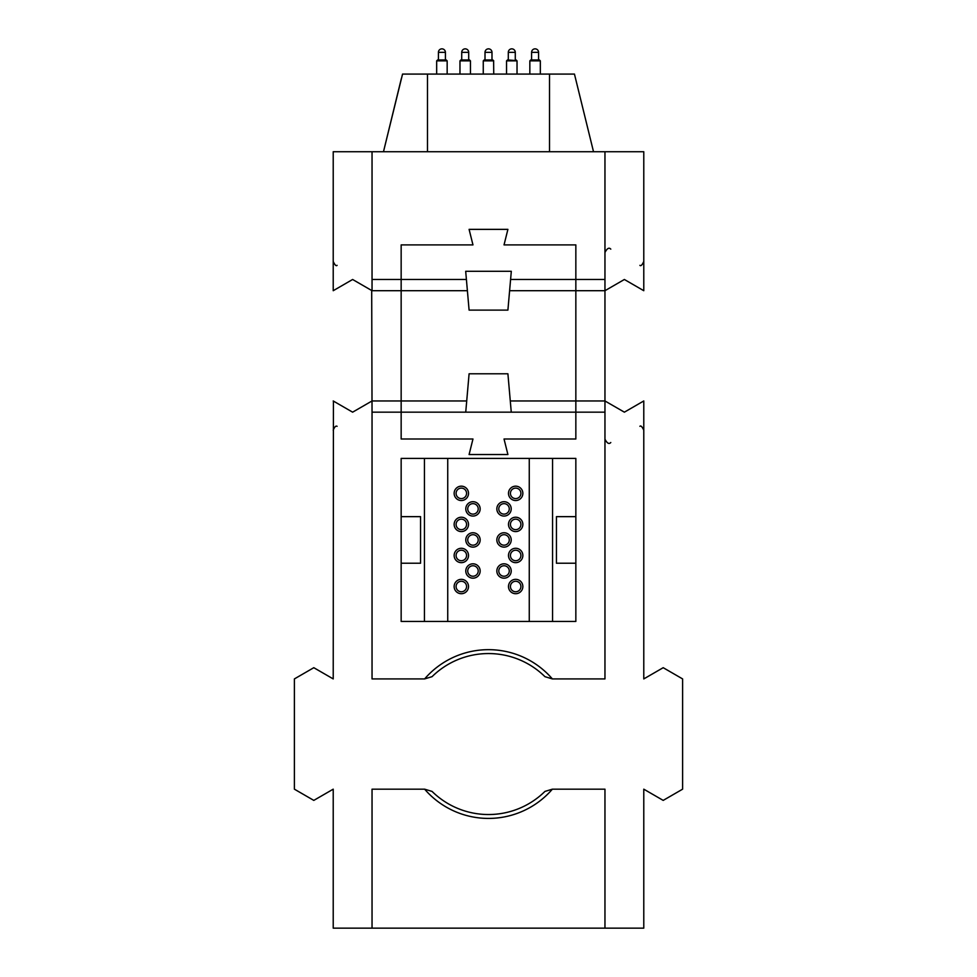 <?xml version="1.0" encoding="UTF-8"?>
<svg xmlns="http://www.w3.org/2000/svg" width="977" height="977" viewBox="0 0 977 977"><rect width="100%" height="100%" fill="white"/><g stroke="black" fill="none" stroke-linecap="round" stroke-linejoin="round"><path stroke-width="1.47" d="M337.102 403.208L338.787 404.185M372.042 151.728L372.042 290.706L352.624 279.483L333.218 290.706L333.218 151.728L604.958 151.728L604.958 400.961L624.376 412.172L643.574 401.083M333.426 401.083L333.218 678.917L313.8 667.694L294.395 678.917L294.395 789.172L313.8 800.395L333.218 789.172L333.218 928.15L372.042 928.15L372.042 789.172L424.629 789.172L432.054 791.419A80.48 80.48 0 0 0 544.946 791.419L552.371 789.172L604.958 789.172L604.958 928.15L643.782 928.15L643.782 789.172L663.2 800.395L682.605 789.172L682.605 678.917L663.2 667.694L643.782 678.917L643.782 400.961M432.054 676.67L424.629 678.917A84.364 84.364 0 0 1 552.371 678.917L544.946 676.67A80.48 80.48 0 0 0 432.054 676.67M401.156 621.457L575.844 621.457L575.844 458.408L401.156 458.408L401.156 621.457L424.445 621.457L424.445 458.408L401.156 458.408L401.156 621.457M604.958 151.728L643.782 151.728L643.782 290.706L624.376 279.483L604.958 290.706L575.844 290.706L575.844 412.172L511.264 412.172L510.287 400.961L604.958 400.961L604.958 412.172L575.844 412.172L575.844 439.003L504.034 439.003L575.844 439.003L575.844 244.897L504.034 244.897L507.906 229.363L469.094 229.363L507.906 229.363L504.034 244.897L575.844 244.897L575.844 279.483L510.592 279.483L511.313 271.301L465.687 271.301L469.094 310.112L507.906 310.112L510.592 279.483M504.034 439.003L507.906 454.537L504.034 439.003M511.264 412.172L401.156 412.172L401.156 400.961L401.156 439.003L472.966 439.003L469.094 454.537L507.906 454.537L469.094 454.537L472.966 439.003L401.156 439.003L401.156 412.172L372.042 412.172L372.042 678.917L424.629 678.917M552.371 678.917L604.958 678.917L604.958 412.172M510.287 400.961L507.906 373.788L469.094 373.788L466.713 400.961L401.156 400.961L401.156 244.897L401.156 279.483L372.042 279.483M472.966 244.897L401.156 244.897L472.966 244.897L469.094 229.363L472.966 244.897M604.958 279.483L575.844 279.483L575.844 290.706L509.603 290.706M574.452 74.081L593.515 151.728L574.452 74.081L549.526 74.081L549.526 151.728M371.7 290.511L372.042 412.172M333.218 400.961L352.624 412.172L372.042 400.961L401.156 400.961L401.156 290.706L372.042 290.706M372.042 928.15L604.958 928.15M401.339 78.587L383.485 151.728L402.548 74.081L549.526 74.081M467.397 290.706L401.156 290.706L401.156 279.483L466.408 279.483M465.736 412.172L466.713 400.961M575.844 516.65L575.844 621.457L552.555 621.457L552.555 458.408L575.844 458.408L575.844 516.65L556.438 516.65L556.438 563.228L575.844 563.228M515.673 593.711A7.181 7.181 0 0 1 508.492 586.518A7.181 7.181 0 0 1 515.673 579.337A7.181 7.181 0 0 1 522.854 586.518A7.181 7.181 0 0 1 515.673 593.711M515.673 581.278A5.239 5.239 0 0 0 510.434 586.518A5.239 5.239 0 0 0 515.673 591.769A5.239 5.239 0 0 0 520.912 586.518A5.239 5.239 0 0 0 515.673 581.278M504.034 578.176A7.181 7.181 0 0 1 496.841 570.995A7.181 7.181 0 0 1 504.034 563.814A7.181 7.181 0 0 1 511.215 570.995A7.181 7.181 0 0 1 504.034 578.176M504.034 565.756A5.239 5.239 0 0 0 498.783 570.995A5.239 5.239 0 0 0 504.034 576.235A5.239 5.239 0 0 0 509.273 570.995A5.239 5.239 0 0 0 504.034 565.756M515.673 562.654A7.181 7.181 0 0 1 508.492 555.461A7.181 7.181 0 0 1 515.673 548.28A7.181 7.181 0 0 1 522.854 555.461A7.181 7.181 0 0 1 515.673 562.654M515.673 550.222A5.239 5.239 0 0 0 510.434 555.461A5.239 5.239 0 0 0 515.673 560.713A5.239 5.239 0 0 0 520.912 555.461A5.239 5.239 0 0 0 515.673 550.222M504.034 547.12A7.181 7.181 0 0 1 496.841 539.939A7.181 7.181 0 0 1 504.034 532.758A7.181 7.181 0 0 1 511.215 539.939A7.181 7.181 0 0 1 504.034 547.12M504.034 534.7A5.239 5.239 0 0 0 498.783 539.939A5.239 5.239 0 0 0 504.034 545.178A5.239 5.239 0 0 0 509.273 539.939A5.239 5.239 0 0 0 504.034 534.7M515.673 531.586A7.181 7.181 0 0 1 508.492 524.405A7.181 7.181 0 0 1 515.673 517.224A7.181 7.181 0 0 1 522.854 524.405A7.181 7.181 0 0 1 515.673 531.586M515.673 519.166A5.239 5.239 0 0 0 510.434 524.405A5.239 5.239 0 0 0 515.673 529.656A5.239 5.239 0 0 0 520.912 524.405A5.239 5.239 0 0 0 515.673 519.166M504.034 516.064A7.181 7.181 0 0 1 496.841 508.883A7.181 7.181 0 0 1 504.034 501.702A7.181 7.181 0 0 1 511.215 508.883A7.181 7.181 0 0 1 504.034 516.064M504.034 503.643A5.239 5.239 0 0 0 498.783 508.883A5.239 5.239 0 0 0 504.034 514.122A5.239 5.239 0 0 0 509.273 508.883A5.239 5.239 0 0 0 504.034 503.643M515.673 500.529A7.181 7.181 0 0 1 508.492 493.348A7.181 7.181 0 0 1 515.673 486.167A7.181 7.181 0 0 1 522.854 493.348A7.181 7.181 0 0 1 515.673 500.529M515.673 488.109A5.239 5.239 0 0 0 510.434 493.348A5.239 5.239 0 0 0 515.673 498.588A5.239 5.239 0 0 0 520.912 493.348A5.239 5.239 0 0 0 515.673 488.109M472.966 516.064A7.181 7.181 0 0 1 465.785 508.883A7.181 7.181 0 0 1 472.966 501.702A7.181 7.181 0 0 1 480.159 508.883A7.181 7.181 0 0 1 472.966 516.064M472.966 503.643A5.239 5.239 0 0 0 467.727 508.883A5.239 5.239 0 0 0 472.966 514.122A5.239 5.239 0 0 0 478.217 508.883A5.239 5.239 0 0 0 472.966 503.643M461.327 500.529A7.181 7.181 0 0 1 454.146 493.348A7.181 7.181 0 0 1 461.327 486.167A7.181 7.181 0 0 1 468.508 493.348A7.181 7.181 0 0 1 461.327 500.529M461.327 488.109A5.239 5.239 0 0 0 456.088 493.348A5.239 5.239 0 0 0 461.327 498.588A5.239 5.239 0 0 0 466.566 493.348A5.239 5.239 0 0 0 461.327 488.109M461.327 531.586A7.181 7.181 0 0 1 454.146 524.405A7.181 7.181 0 0 1 461.327 517.224A7.181 7.181 0 0 1 468.508 524.405A7.181 7.181 0 0 1 461.327 531.586M461.327 519.166A5.239 5.239 0 0 0 456.088 524.405A5.239 5.239 0 0 0 461.327 529.656A5.239 5.239 0 0 0 466.566 524.405A5.239 5.239 0 0 0 461.327 519.166M472.966 547.12A7.181 7.181 0 0 1 465.785 539.939A7.181 7.181 0 0 1 472.966 532.758A7.181 7.181 0 0 1 480.159 539.939A7.181 7.181 0 0 1 472.966 547.12M472.966 534.7A5.239 5.239 0 0 0 467.727 539.939A5.239 5.239 0 0 0 472.966 545.178A5.239 5.239 0 0 0 478.217 539.939A5.239 5.239 0 0 0 472.966 534.7M461.327 562.654A7.181 7.181 0 0 1 454.146 555.461A7.181 7.181 0 0 1 461.327 548.28A7.181 7.181 0 0 1 468.508 555.461A7.181 7.181 0 0 1 461.327 562.654M461.327 550.222A5.239 5.239 0 0 0 456.088 555.461A5.239 5.239 0 0 0 461.327 560.713A5.239 5.239 0 0 0 466.566 555.461A5.239 5.239 0 0 0 461.327 550.222M472.966 578.176A7.181 7.181 0 0 1 465.785 570.995A7.181 7.181 0 0 1 472.966 563.814A7.181 7.181 0 0 1 480.159 570.995A7.181 7.181 0 0 1 472.966 578.176M472.966 565.756A5.239 5.239 0 0 0 467.727 570.995A5.239 5.239 0 0 0 472.966 576.235A5.239 5.239 0 0 0 478.217 570.995A5.239 5.239 0 0 0 472.966 565.756M461.327 593.711A7.181 7.181 0 0 1 454.146 586.518A7.181 7.181 0 0 1 461.327 579.337A7.181 7.181 0 0 1 468.508 586.518A7.181 7.181 0 0 1 461.327 593.711M461.327 581.278A5.239 5.239 0 0 0 456.088 586.518A5.239 5.239 0 0 0 461.327 591.769A5.239 5.239 0 0 0 466.566 586.518A5.239 5.239 0 0 0 461.327 581.278M401.156 563.228L420.562 563.228L420.562 516.65L401.156 516.65M447.735 458.408L447.735 621.457M529.265 621.457L529.265 458.408M552.371 789.172A84.364 84.364 0 0 1 424.629 789.172M427.474 74.081L427.474 151.728M531.586 52.343A3.493 3.493 0 0 1 535.091 48.85A3.493 3.493 0 0 1 538.583 52.343L531.586 52.343L531.586 59.951L530.755 59.951L531.586 60.501M540.33 74.081L540.33 60.867L529.839 60.867L530.755 59.951L539.414 59.951L538.583 59.951L538.583 52.343M461.718 60.501L460.875 59.951L461.718 59.951L461.718 52.343A3.493 3.493 0 0 1 465.211 48.85A3.493 3.493 0 0 1 468.704 52.343L461.742 52.343M470.45 74.081L470.45 60.867L459.972 60.867L460.875 59.951L469.534 59.951L468.704 59.951L468.704 52.343M438.417 52.343A3.493 3.493 0 0 1 441.909 48.85A3.493 3.493 0 0 1 445.414 52.343L438.417 52.343L438.417 59.951L437.586 59.951L438.417 60.501M447.161 74.081L447.161 60.867L436.67 60.867L437.586 59.951L446.245 59.951L445.414 59.951L445.414 52.343M485.08 52.343L491.993 52.343L491.993 59.951L492.823 59.951L491.993 60.501M491.919 52.343L491.993 52.343A3.493 3.493 0 0 0 488.5 48.85A3.493 3.493 0 0 0 485.007 52.343L485.007 59.951L484.177 59.951L492.823 59.951L493.739 60.867L483.261 60.867L483.261 74.081M493.629 60.867L493.739 74.081M506.55 74.081L506.55 60.867L517.028 60.867L515.282 59.951L515.282 52.343A3.493 3.493 0 0 0 511.789 48.85A3.493 3.493 0 0 1 515.282 52.343L508.296 52.343L508.296 59.951L506.55 60.867L507.466 59.951L508.296 60.501M639.898 265.353C640.851 266.33 642.145 265.036 643.782 261.47M639.898 426.314C640.79 425.325 642.084 426.619 643.782 430.198M337.102 265.353C336.149 266.33 334.855 265.036 333.218 261.47M337.102 426.314C335.856 425.557 334.561 426.851 333.218 430.198M610.784 249.135C609.013 247.218 607.083 248.341 604.958 252.506M610.784 442.52C609.013 444.45 607.083 443.326 604.958 439.161M529.839 60.867L529.839 74.081M538.583 60.501L539.414 59.951L540.33 60.867M459.972 60.867L459.972 74.081M469.534 59.951L468.704 60.501L469.534 59.951L470.45 60.867M436.67 60.867L436.67 74.081M445.414 60.501L446.245 59.951L447.161 60.867M485.007 60.501L484.177 59.951L483.261 60.867M515.282 60.501L507.466 59.951M516.125 59.951L517.028 60.867L517.028 74.081M511.789 48.85A3.493 3.493 0 0 0 508.296 52.343"/></g></svg>
